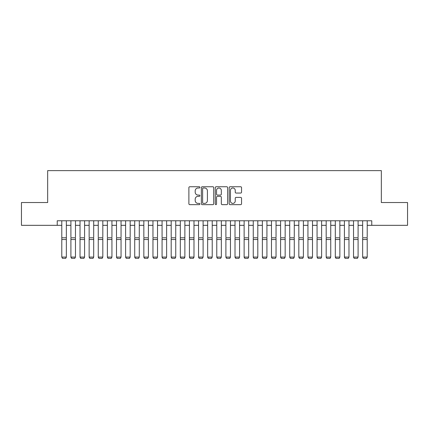 <?xml version="1.0" encoding="UTF-8"?>
<svg xmlns="http://www.w3.org/2000/svg" width="429" height="429" viewBox="0 0 429 429"><rect width="100%" height="100%" fill="white"/><g stroke="black" fill="none" stroke-linecap="round" stroke-linejoin="round"><path stroke-width="0.64" d="M199.914 187.376A0.627 0.627 0 0 0 199.287 186.749L189.779 186.749A0.896 0.896 0 0 0 188.883 187.645L188.883 203.754A0.896 0.896 0 0 0 189.779 204.649L199.287 204.649A0.627 0.627 0 0 0 199.914 204.022A0.627 0.627 0 0 0 199.287 203.394L198.059 203.394A2.864 2.864 0 0 1 195.195 200.531L195.195 199.19A2.864 2.864 0 0 1 198.059 196.326L199.287 196.326A0.627 0.627 0 0 0 199.914 195.699A0.627 0.627 0 0 0 199.287 195.072L198.059 195.072A2.864 2.864 0 0 1 195.195 192.208L195.195 190.867A2.864 2.864 0 0 1 198.059 188.004L199.287 188.004A0.627 0.627 0 0 0 199.914 187.376M240.653 193.061A0.896 0.896 0 0 0 241.548 192.165L241.548 187.645A0.896 0.896 0 0 0 240.653 186.749L230.094 186.749A0.896 0.896 0 0 0 229.199 187.645L229.199 203.754A0.896 0.896 0 0 0 230.094 204.649L240.653 204.649A0.896 0.896 0 0 0 241.548 203.754L241.548 198.295A0.896 0.896 0 0 0 240.653 197.399L236.132 197.399A0.896 0.896 0 0 0 235.237 198.295L235.237 201.003A2.392 2.392 0 0 1 232.845 203.394A2.392 2.392 0 0 1 230.453 201.003L230.453 190.396A2.392 2.392 0 0 1 232.845 188.004A2.392 2.392 0 0 1 235.237 190.396L235.237 192.165A0.896 0.896 0 0 0 236.132 193.061L240.653 193.061M57.234 225.327L21.45 225.327L21.45 202.536L47.662 202.536L47.662 170.629L381.338 170.629L381.338 202.536L407.55 202.536L407.55 225.327L371.766 225.327L371.766 220.769L57.234 220.769L57.234 225.327L61.792 225.327M213.717 187.645A0.896 0.896 0 0 0 212.822 186.749L202.263 186.749A0.896 0.896 0 0 0 201.367 187.645L201.367 203.754A0.896 0.896 0 0 0 202.263 204.649L212.822 204.649A0.896 0.896 0 0 0 213.717 203.754L213.717 187.645M216.178 186.749L226.737 186.749A0.896 0.896 0 0 1 227.633 187.645L227.633 203.754A0.896 0.896 0 0 1 226.737 204.649L222.217 204.649A0.896 0.896 0 0 1 221.321 203.754L221.321 197.222A0.896 0.896 0 0 0 220.431 196.326L217.433 196.326A0.896 0.896 0 0 0 216.538 197.222L216.538 204.022A0.627 0.627 0 0 1 215.91 204.649A0.627 0.627 0 0 1 215.283 204.022L215.283 187.645A0.896 0.896 0 0 1 216.178 186.749M66.35 225.327L70.908 225.327M75.466 225.327L80.025 225.327M84.583 225.327L89.141 225.327M93.699 225.327L98.257 225.327M102.821 225.327L107.379 225.327M111.937 225.327L116.495 225.327M121.053 225.327L125.611 225.327M130.169 225.327L134.727 225.327M139.286 225.327L143.844 225.327M148.402 225.327L152.96 225.327M157.518 225.327L162.076 225.327M166.634 225.327L171.192 225.327M175.751 225.327L180.314 225.327M184.872 225.327L189.43 225.327M193.988 225.327L198.547 225.327M203.105 225.327L207.663 225.327M212.221 225.327L216.779 225.327M221.337 225.327L225.895 225.327M230.453 225.327L235.012 225.327M239.57 225.327L244.128 225.327M248.686 225.327L253.249 225.327M257.808 225.327L262.366 225.327M266.924 225.327L271.482 225.327M276.04 225.327L280.598 225.327M285.156 225.327L289.714 225.327M294.273 225.327L298.831 225.327M303.389 225.327L307.947 225.327M312.505 225.327L317.063 225.327M321.621 225.327L326.179 225.327M330.743 225.327L335.301 225.327M339.859 225.327L344.417 225.327M348.975 225.327L353.534 225.327M358.092 225.327L362.65 225.327M367.208 225.327L371.766 225.327M203.249 188.004A0.627 0.627 0 0 0 202.622 188.631L202.622 202.767A0.627 0.627 0 0 0 203.249 203.394L204.542 203.394A2.864 2.864 0 0 0 207.405 200.531L207.405 190.867A2.864 2.864 0 0 0 204.542 188.004L203.249 188.004M221.321 190.438A2.392 2.392 0 0 0 218.929 188.047A2.392 2.392 0 0 0 216.538 190.438L216.538 194.176A0.896 0.896 0 0 0 217.433 195.072L220.431 195.072A0.896 0.896 0 0 0 221.321 194.176L221.321 190.438M66.35 220.769L66.35 257.239L65.669 258.371L62.478 258.306L65.669 258.371M62.478 258.371L61.792 257.078L66.35 257.078L65.669 258.306M61.792 220.769L61.792 257.078L62.478 258.306M70.908 220.769L70.908 237.087M75.466 220.769L75.466 237.087M70.908 257.239L71.595 258.371L70.908 257.078L75.466 257.078L74.785 258.371L71.595 258.306L74.785 258.371M80.025 220.769L80.025 237.087M84.583 220.769L84.583 237.087M80.025 257.239L80.711 258.371L80.025 257.078L84.583 257.078L83.902 258.371L80.711 258.306L83.902 258.371M89.141 220.769L89.141 237.087M93.699 220.769L93.699 237.087M89.141 257.239L89.827 258.371L89.141 257.078L93.699 257.078L93.018 258.371L89.827 258.306L93.018 258.371M98.257 220.769L98.257 237.087M102.821 220.769L102.821 237.087M98.257 257.239L98.943 258.371L98.257 257.078L102.821 257.078L102.134 258.371L98.943 258.306L102.134 258.371M75.466 239.516L70.908 239.516L70.908 237.789L75.466 237.789L75.466 257.078L74.785 258.306M70.908 239.516L70.908 257.078L71.595 258.306M84.583 239.516L80.025 239.516L80.025 237.789L84.583 237.789L84.583 257.078L83.902 258.306M80.025 239.516L80.025 257.078L80.711 258.306M93.699 239.516L89.141 239.516L89.141 237.789L93.699 237.789L93.699 257.078L93.018 258.306M89.141 239.516L89.141 257.078L89.827 258.306M102.821 239.516L98.257 239.516L98.257 237.789L102.821 237.789L102.821 257.078L102.134 258.306M98.257 239.516L98.257 257.078L98.943 258.306M107.379 220.769L107.379 237.087M111.937 220.769L111.937 237.087M107.379 257.239L108.06 258.371L107.379 257.078L111.937 257.078L111.25 258.371L108.06 258.306L111.25 258.371M111.937 239.516L107.379 239.516L107.379 237.789L111.937 237.789L111.937 257.078L111.25 258.306M107.379 239.516L107.379 257.078L108.06 258.306M116.495 220.769L116.495 237.087M121.053 220.769L121.053 237.087M116.495 257.239L117.176 258.371L116.495 257.078L121.053 257.078L120.367 258.371L117.176 258.306L120.367 258.371M121.053 239.516L116.495 239.516L116.495 237.789L121.053 237.789L121.053 257.078L120.367 258.306M116.495 239.516L116.495 257.078L117.176 258.306M125.611 220.769L125.611 237.087M130.169 220.769L130.169 237.087M125.611 257.239L126.292 258.371L125.611 257.078L130.169 257.078L129.483 258.371L126.292 258.306L129.483 258.371M130.169 239.516L125.611 239.516L125.611 237.789L130.169 237.789L130.169 257.078L129.483 258.306M125.611 239.516L125.611 257.078L126.292 258.306M134.727 220.769L134.727 237.087M139.286 220.769L139.286 237.087M134.727 257.239L135.408 258.371L134.727 257.078L139.286 257.078L138.605 258.371L135.408 258.306L138.605 258.371M139.286 239.516L134.727 239.516L134.727 237.789L139.286 237.789L139.286 257.078L138.605 258.306M134.727 239.516L134.727 257.078L135.408 258.306M143.844 220.769L143.844 237.087M148.402 220.769L148.402 237.087M143.844 257.239L144.53 258.371L143.844 257.078L148.402 257.078L147.721 258.371L144.53 258.306L147.721 258.371M148.402 239.516L143.844 239.516L143.844 237.789L148.402 237.789L148.402 257.078L147.721 258.306M143.844 239.516L143.844 257.078L144.53 258.306M152.96 220.769L152.96 237.087M157.518 220.769L157.518 237.087M152.96 257.239L153.646 258.371L152.96 257.078L157.518 257.078L156.837 258.371L153.646 258.306L156.837 258.371M157.518 239.516L152.96 239.516L152.96 237.789L157.518 237.789L157.518 257.078L156.837 258.306M152.96 239.516L152.96 257.078L153.646 258.306M162.076 220.769L162.076 237.087M166.634 220.769L166.634 237.087M162.076 257.239L162.763 258.371L162.076 257.078L166.634 257.078L165.953 258.371L162.763 258.306L165.953 258.371M166.634 239.516L162.076 239.516L162.076 237.789L166.634 237.789L166.634 257.078L165.953 258.306M162.076 239.516L162.076 257.078L162.763 258.306M171.192 220.769L171.192 237.087M175.751 220.769L175.751 237.087M171.192 257.239L171.879 258.371L171.192 257.078L175.751 257.078L175.07 258.371L171.879 258.306L175.07 258.371M175.751 239.516L171.192 239.516L171.192 237.789L175.751 237.789L175.751 257.078L175.07 258.306M171.192 239.516L171.192 257.078L171.879 258.306M184.872 220.769L184.872 257.239L184.186 258.371L180.995 258.306L184.186 258.371M180.314 257.239L180.995 258.371L180.314 257.078L184.872 257.078L184.186 258.306M180.314 220.769L180.314 257.078L180.995 258.306M193.988 220.769L193.988 257.239L193.302 258.371L190.111 258.306L193.302 258.371M189.43 257.239L190.111 258.371L189.43 257.078L193.988 257.078L193.302 258.306M189.43 220.769L189.43 257.078L190.111 258.306M184.872 237.087L184.872 237.789L180.314 237.789L180.314 237.087M193.988 237.087L193.988 237.789L189.43 237.789L189.43 237.087M198.547 220.769L198.547 237.087M203.105 220.769L203.105 237.087M198.547 257.239L199.228 258.371L198.547 257.078L203.105 257.078L202.418 258.371L199.228 258.306L202.418 258.371M203.105 239.516L198.547 239.516L198.547 237.789L203.105 237.789L203.105 257.078L202.418 258.306M198.547 239.516L198.547 257.078L199.228 258.306M207.663 220.769L207.663 237.087M212.221 220.769L212.221 237.087M207.663 257.239L208.344 258.371L207.663 257.078L212.221 257.078L211.535 258.371L208.344 258.306L211.535 258.371M212.221 239.516L207.663 239.516L207.663 237.789L212.221 237.789L212.221 257.078L211.535 258.306M207.663 239.516L207.663 257.078L208.344 258.306M216.779 220.769L216.779 237.087M221.337 220.769L221.337 237.087M216.779 257.239L217.465 258.371L216.779 257.078L221.337 257.078L220.656 258.371L217.465 258.306L220.656 258.371M221.337 239.516L216.779 239.516L216.779 237.789L221.337 237.789L221.337 257.078L220.656 258.306M216.779 239.516L216.779 257.078L217.465 258.306M225.895 220.769L225.895 237.087M230.453 220.769L230.453 237.087M225.895 257.239L226.582 258.371L225.895 257.078L230.453 257.078L229.772 258.371L226.582 258.306L229.772 258.371M230.453 239.516L225.895 239.516L225.895 237.789L230.453 237.789L230.453 257.078L229.772 258.306M225.895 239.516L225.895 257.078L226.582 258.306M235.012 220.769L235.012 237.087M239.57 220.769L239.57 237.087M235.012 257.239L235.698 258.371L235.012 257.078L239.57 257.078L238.889 258.371L235.698 258.306L238.889 258.371M239.57 239.516L235.012 239.516L235.012 237.789L239.57 237.789L239.57 257.078L238.889 258.306M235.012 239.516L235.012 257.078L235.698 258.306M244.128 220.769L244.128 237.087M248.686 220.769L248.686 237.087M244.128 257.239L244.814 258.371L244.128 257.078L248.686 257.078L248.005 258.371L244.814 258.306L248.005 258.371M248.686 239.516L244.128 239.516L244.128 237.789L248.686 237.789L248.686 257.078L248.005 258.306M244.128 239.516L244.128 257.078L244.814 258.306M253.249 220.769L253.249 237.087M257.808 220.769L257.808 237.087M253.249 257.239L253.93 258.371L253.249 257.078L257.808 257.078L257.121 258.371L253.93 258.306L257.121 258.371M257.808 239.516L253.249 239.516L253.249 237.789L257.808 237.789L257.808 257.078L257.121 258.306M253.249 239.516L253.249 257.078L253.93 258.306M262.366 220.769L262.366 237.087M266.924 220.769L266.924 237.087M262.366 257.239L263.047 258.371L262.366 257.078L266.924 257.078L266.237 258.371L263.047 258.306L266.237 258.371M266.924 239.516L262.366 239.516L262.366 237.789L266.924 237.789L266.924 257.078L266.237 258.306M262.366 239.516L262.366 257.078L263.047 258.306M271.482 220.769L271.482 237.087M276.04 220.769L276.04 237.087M271.482 257.239L272.163 258.371L271.482 257.078L276.04 257.078L275.354 258.371L272.163 258.306L275.354 258.371M280.598 220.769L280.598 237.087M285.156 220.769L285.156 237.087M280.598 257.239L281.279 258.371L280.598 257.078L285.156 257.078L284.47 258.371L281.279 258.306L284.47 258.371M289.714 220.769L289.714 237.087M294.273 220.769L294.273 237.087M289.714 257.239L290.395 258.371L289.714 257.078L294.273 257.078L293.592 258.371L290.395 258.306L293.592 258.371M276.04 239.516L271.482 239.516L271.482 237.789L276.04 237.789L276.04 257.078L275.354 258.306M271.482 239.516L271.482 257.078L272.163 258.306M285.156 239.516L280.598 239.516L280.598 237.789L285.156 237.789L285.156 257.078L284.47 258.306M280.598 239.516L280.598 257.078L281.279 258.306M294.273 239.516L289.714 239.516L289.714 237.789L294.273 237.789L294.273 257.078L293.592 258.306M289.714 239.516L289.714 257.078L290.395 258.306M298.831 220.769L298.831 237.087M303.389 220.769L303.389 237.087M298.831 257.239L299.517 258.371L298.831 257.078L303.389 257.078L302.708 258.371L299.517 258.306L302.708 258.371M303.389 239.516L298.831 239.516L298.831 237.789L303.389 237.789L303.389 257.078L302.708 258.306M298.831 239.516L298.831 257.078L299.517 258.306M307.947 220.769L307.947 237.087M312.505 220.769L312.505 237.087M307.947 257.239L308.633 258.371L307.947 257.078L312.505 257.078L311.824 258.371L308.633 258.306L311.824 258.371M312.505 239.516L307.947 239.516L307.947 237.789L312.505 237.789L312.505 257.078L311.824 258.306M307.947 239.516L307.947 257.078L308.633 258.306M317.063 220.769L317.063 237.087M321.621 220.769L321.621 237.087M317.063 257.239L317.75 258.371L317.063 257.078L321.621 257.078L320.94 258.371L317.75 258.306L320.94 258.371M321.621 239.516L317.063 239.516L317.063 237.789L321.621 237.789L321.621 257.078L320.94 258.306M317.063 239.516L317.063 257.078L317.75 258.306M326.179 220.769L326.179 237.087M330.743 220.769L330.743 237.087M326.179 257.239L326.866 258.371L326.179 257.078L330.743 257.078L330.057 258.371L326.866 258.306L330.057 258.371M330.743 239.516L326.179 239.516L326.179 237.789L330.743 237.789L330.743 257.078L330.057 258.306M326.179 239.516L326.179 257.078L326.866 258.306M335.301 220.769L335.301 237.087M339.859 220.769L339.859 237.087M335.301 257.239L335.982 258.371L335.301 257.078L339.859 257.078L339.173 258.371L335.982 258.306L339.173 258.371M344.417 220.769L344.417 237.087M348.975 220.769L348.975 237.087M344.417 257.239L345.098 258.371L344.417 257.078L348.975 257.078L348.289 258.371L345.098 258.306L348.289 258.371M353.534 220.769L353.534 237.087M358.092 220.769L358.092 237.087M353.534 257.239L354.215 258.371L353.534 257.078L358.092 257.078L357.405 258.371L354.215 258.306L357.405 258.371M339.859 239.516L335.301 239.516L335.301 237.789L339.859 237.789L339.859 257.078L339.173 258.306M335.301 239.516L335.301 257.078L335.982 258.306M348.975 239.516L344.417 239.516L344.417 237.789L348.975 237.789L348.975 257.078L348.289 258.306M344.417 239.516L344.417 257.078L345.098 258.306M358.092 239.516L353.534 239.516L353.534 237.789L358.092 237.789L358.092 257.078L357.405 258.306M353.534 239.516L353.534 257.078L354.215 258.306M362.65 220.769L362.65 237.087M367.208 220.769L367.208 237.087M362.65 257.239L363.331 258.371L362.65 257.078L367.208 257.078L366.522 258.371L363.331 258.306L366.522 258.371M367.208 239.516L362.65 239.516L362.65 237.789L367.208 237.789L367.208 257.078L366.522 258.306M362.65 239.516L362.65 257.078L363.331 258.306M66.35 237.789L61.792 237.789M66.35 239.516L61.792 239.516M184.872 239.516L180.314 239.516M193.988 239.516L189.43 239.516"/></g></svg>
